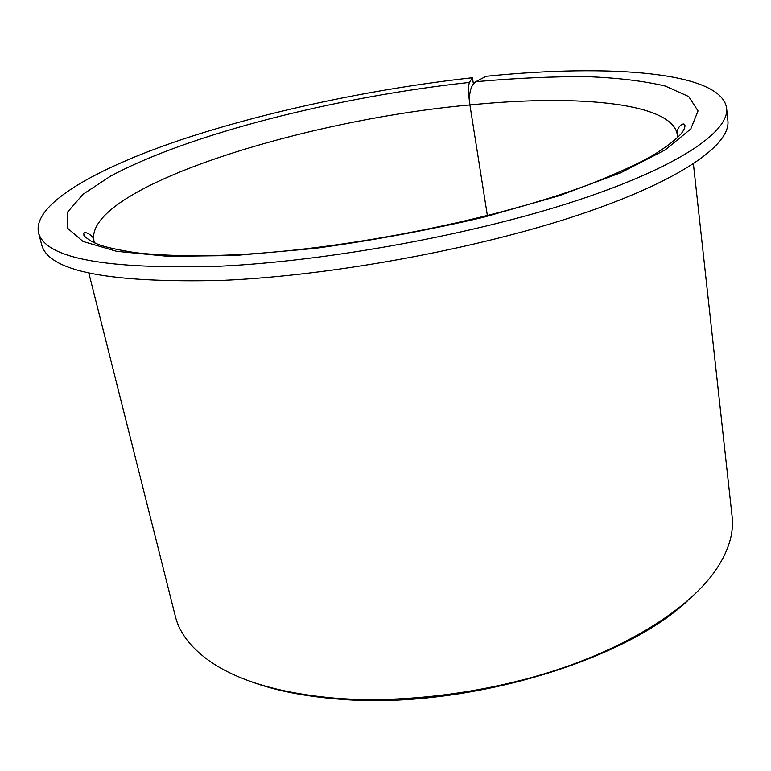<?xml version="1.0" encoding="UTF-8"?>
<svg xmlns="http://www.w3.org/2000/svg" width="771" height="771" viewBox="0 0 771 771"><rect width="100%" height="100%" fill="white"/><g stroke="black" fill="none" stroke-linecap="round" stroke-linejoin="round"><path stroke-width="1.16" d="M175.171 615.615L175.451 616.723C179.807 633.868 192.075 649.269 212.256 662.906C240.889 681.834 282.263 693.621 336.387 698.275C406.433 703.586 491.522 692.3 563.244 667.744C634.909 643.043 689.486 606.893 714.717 571.6C728.499 551.785 734.271 533.108 732.007 515.577L693.418 163.915M246.498 679.955C271.72 689.804 302.193 696.165 337.929 699.027C459.641 710.12 621.937 662.771 687.453 600.927M472.44 77.726C373.289 88.781 266.467 111.265 180.279 140.043C95.267 168.714 32.218 204.469 38.55 232.823C45.422 258.42 105.685 269.561 219.35 266.246C328.764 261.07 474.126 234.355 576.448 200.672C679.049 166.902 730.012 131.157 726.571 107.795C720.663 71.78 609.582 63.983 488.747 76.03L486.106 76.29L475.697 81.784C470.628 85.62 468.701 93.339 469.905 104.933C468.286 93.378 468.142 85.87 469.472 82.43L472.44 77.726L473.384 83.808M41.547 244.311L41.73 244.985C48.804 271.353 109.058 283.159 222.482 280.393C331.646 275.69 476.488 249.062 578.414 215.003C680.61 180.877 731.342 144.379 727.834 120.305L726.648 108.624M677.391 137.836L677.275 134.559C672.379 103.381 581.247 94.621 478.145 104.162L469.905 104.933L487.397 215.668L469.905 104.933C301.153 120.131 84.646 188.22 93.85 240.591L94.679 242.942M469.472 82.43C338.469 96.529 189.685 133.585 110.504 176.174L83.056 194.244L67.829 211.803L67.164 227.908L83.037 241.477L116.633 251.317L167.789 256.3L234.509 255.538L314.009 248.503C371.13 240.725 427.568 230.336 483.311 217.326L559.023 195.776L620.857 172.694L665.228 149.902L690.797 128.95L698.034 110.937L688.715 96.548L665.277 86.044C643.669 80.955 617.436 77.813 586.577 76.628C553.857 76.483 518.796 78.016 481.393 81.225L475.697 81.784M175.451 616.723L88.829 273.03M41.73 244.985L38.55 232.823M677.275 134.559C675.579 127.861 684.282 120.787 684.966 125.548C685.005 127.745 683.713 130.501 681.101 133.817C675.329 140.177 665.489 147.637 651.572 156.185C636.557 164.464 616.646 173.552 591.829 183.44C499.907 218.665 348.29 249.293 235.868 254.758C195.853 256.492 162.257 255.779 135.079 252.628C117.79 249.871 105.588 247.163 98.466 244.503L91.604 241.448C85.687 237.632 83.162 235.396 84.02 234.76C81.793 229.257 94.602 235.454 93.85 240.591L94.399 242.826M677.622 137.604L677.362 135.282"/></g></svg>
